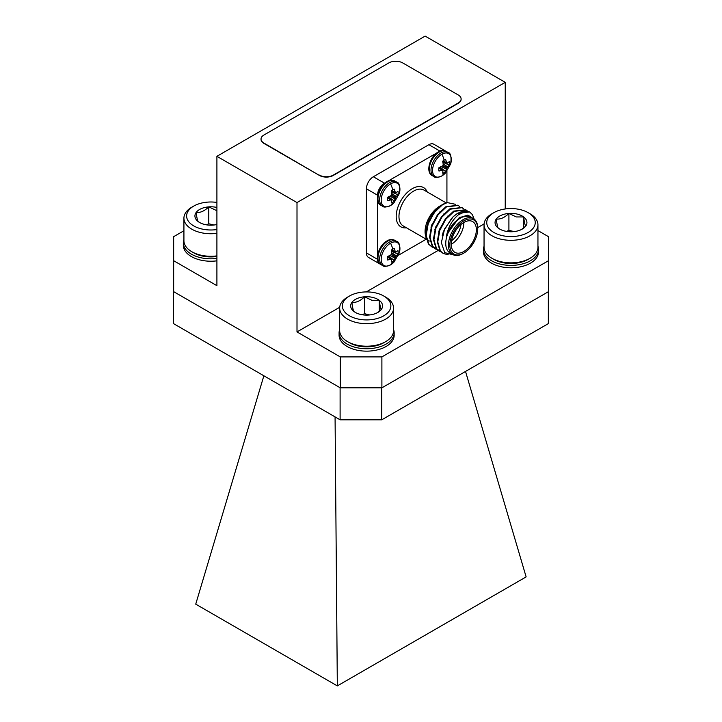 <?xml version="1.0" encoding="UTF-8"?>
<svg xmlns="http://www.w3.org/2000/svg" width="722" height="722" viewBox="0 0 722 722"><rect width="100%" height="100%" fill="white"/><g stroke="black" fill="none" stroke-linecap="round" stroke-linejoin="round"><path stroke-width="1.08" d="M173.524 323.627L340.107 419.807L340.107 387.75L173.524 291.571L173.524 323.627M381.757 387.831L381.757 419.807L548.341 323.627L548.341 291.733M381.757 419.807L340.107 419.807M173.659 267.447L173.524 291.571M263.864 375.792L195.734 604.152L337.327 685.9L526.13 576.896L465.528 371.442M335.071 416.901L337.327 685.9M390.557 205.535A13.258 7.653 -60 0 1 381.18 200.12A13.258 7.653 -60 0 1 390.557 183.884A13.258 7.653 -60 0 1 399.302 193.559L393.941 202.855A13.258 7.653 -60 0 1 390.557 205.535A21.678 12.518 -120 0 0 392.786 202.205A7.608 4.395 -60 0 1 391.297 202.819L391.631 199.85M388.671 196.862L394.284 201.095L395.557 197.395L397.957 194.732A7.608 4.395 -60 0 0 398.165 192.891A7.608 4.395 -60 0 0 397.957 191.285L395.557 193.063L394.284 189.164A7.608 4.395 -60 0 0 392.786 189.778A7.608 4.395 -60 0 0 391.297 190.888L391.865 193.92L391.459 195.427L387.624 197.25A7.608 4.395 -60 0 0 387.624 200.698L391.459 199.759L387.958 197.151M394.284 201.095A7.608 4.395 -60 0 1 392.786 202.205M391.505 191.862A5.65 3.258 120 0 0 391.586 191.366M397.957 194.732L391.486 191.989M463.867 222.439A17.77 10.261 -60 0 1 451.304 244.28A17.77 10.261 -60 0 1 451.232 244.325M463.795 222.484A17.77 10.261 120 0 0 452.189 238.143A17.77 10.261 120 0 0 454.914 252.375A17.77 10.261 120 0 0 463.795 251.5A17.77 10.261 120 0 0 475.401 235.841A17.77 10.261 120 0 0 472.684 221.6A17.77 10.261 120 0 0 463.795 222.484M463.1 253.503L463.795 253.097A19.729 11.39 120 0 0 477.747 228.937A19.729 11.39 120 0 0 463.795 220.878A19.729 11.39 120 0 0 449.842 245.047A19.729 11.39 120 0 0 463.795 253.097L463.1 253.503A20.712 11.958 -60 0 1 452.748 254.523A20.712 11.958 -60 0 1 449.571 237.926A20.712 11.958 -60 0 1 463.1 219.678A20.712 11.958 -60 0 1 473.461 218.649A20.712 11.958 -60 0 1 477.747 228.134L477.747 228.937M473.461 218.649L470.753 217.087A20.712 11.958 120 0 0 460.392 218.116A20.712 11.958 120 0 0 446.864 236.365A20.712 11.958 120 0 0 450.041 252.962L452.748 254.523M473.415 218.622L467.874 215.12L460.031 217.484L454.183 222.701C450.456 226.834 447.839 231.527 446.322 236.798C448.001 227.466 452.044 220.12 458.452 214.75L466.421 211.104A24.539 14.169 -60 0 0 457.685 213.423A24.539 14.169 -60 0 0 453.118 216.78L457.531 213.333L469.553 211.979M466.421 211.104L469.796 212.115L472.396 214.587L474.137 219.1M447.306 202.602A24.539 14.169 120 0 0 442.415 204.606A24.539 14.169 120 0 0 433.949 212.042L427.722 223.495L425.718 235.038L428.363 243.901L431.756 246.825L428.841 244.18L426.197 235.318L428.2 223.775L434.229 212.584L442.586 204.705L447.306 202.602L455.338 204.272M435.375 248.91L432.216 246.13L429.572 237.267L431.575 225.724L437.604 214.533L445.961 206.654L457.983 205.301M437.406 249.848L432.704 246.41L430.059 237.547L432.063 226.004L438.092 214.813L446.44 206.934L458.226 205.436L459.788 206.636M439.229 251.139L436.079 248.359L433.426 239.496L435.429 227.944L441.467 216.762L449.815 208.884L461.836 207.53M441.268 252.077L436.557 248.639L433.913 239.776L435.917 228.224L441.945 217.042L450.302 209.163L462.08 207.665L463.641 208.866M443.091 253.368L439.933 250.579L437.288 241.717L439.292 230.174L445.321 218.992L453.678 211.113L465.699 209.759M448.236 254.776L443.326 253.512L440.411 250.859L437.767 241.996L439.77 230.453L445.799 219.262L454.156 211.384L465.943 209.885L467.495 211.086M433.552 247.619L431.756 246.825M453.118 216.78L444.635 228.883L441.341 242.592L444.707 252.619L453.569 254.929M426.224 239.027L425.068 231.536A20.712 11.958 -60 0 1 439.707 206.176L440.88 205.526M433.949 212.042L442.415 204.606M429.355 241.022A20.712 11.958 -60 0 1 426.431 237.881M425.8 236.41A20.712 11.958 -60 0 1 425.077 232.087M425.068 232.674L429.473 217.358L440.077 205.96M183.92 230.751L173.659 236.672L173.659 260.714L216.907 285.677L216.907 156.322L425.132 36.1L505.238 82.344L297.004 202.566L297.004 331.921L339.719 307.265M216.907 156.322L297.004 202.566M261.021 139.211A9.819 5.668 0 0 0 261.021 139.373A9.819 5.668 0 0 0 263.891 143.38L319.422 175.437A9.819 5.668 0 0 0 333.302 175.437L458.244 103.3A9.819 5.668 0 0 0 461.114 99.293A9.819 5.668 0 0 0 461.114 99.14M379.555 263.801L368.446 257.393A9.819 5.668 -60 0 1 366.415 252.899L377.516 259.315A9.819 5.668 120 0 0 379.555 263.801A9.819 5.668 120 0 0 380.16 264.081M385.548 182.54L384.465 183.171A9.819 5.668 120 0 0 377.516 195.193L366.415 188.785L366.415 252.899M366.415 188.785A9.819 5.668 -60 0 1 373.355 176.755L384.465 183.171M445.438 151.015A9.819 5.668 120 0 0 444.896 150.627A9.819 5.668 120 0 0 439.987 151.115L428.886 144.698L373.355 176.755M428.886 144.698A9.819 5.668 -60 0 1 433.787 144.21L444.896 150.627M505.238 82.344L505.238 208.965M484.092 223.91L477.738 227.574M438.137 250.444L366.298 291.914M537.944 230.589L548.476 236.672L548.476 260.714L381.893 356.894L381.893 387.831L340.243 387.831L173.659 291.652L173.659 260.714M340.243 387.831L340.243 356.894L297.004 331.921M340.243 356.894L381.893 356.894M548.476 260.714L548.476 291.652L381.893 387.831M377.516 195.193L377.516 196.447M377.516 199.642L377.516 255.759M398.499 255.209L426.215 239.208M446.927 202.692L446.927 171.331M436.909 152.883L388.31 180.951M446.322 236.798L447.243 233.711L459.463 217.34L469.471 216.022M442.207 235.742L443.389 231.482L451.701 218.215M438.75 231.798L439.527 229.253L447.739 216.086M434.897 229.569L435.673 227.033L443.886 213.856M431.034 227.34L431.819 224.804L440.032 211.636M427.18 225.12L427.965 222.575L437.243 208.414M451.557 240.787A15.803 9.124 120 0 0 460.97 224.488M319.422 175.112A9.819 5.668 0 0 0 333.302 175.112L458.244 102.984A9.819 5.668 0 0 0 461.114 98.977A9.819 5.668 0 0 0 458.244 94.97L402.714 62.913A9.819 5.668 0 0 0 388.833 62.913L263.891 135.041A9.819 5.668 0 0 0 261.021 139.048A9.819 5.668 0 0 0 263.891 143.055L319.422 175.437M441.927 175.879A13.258 7.653 -60 0 1 432.55 170.464A13.258 7.653 -60 0 1 441.927 154.228A13.258 7.653 -60 0 1 450.672 163.912L445.303 173.199A13.258 7.653 -60 0 1 441.927 175.879A21.678 12.518 -120 0 0 444.147 172.549A7.608 4.395 -60 0 1 442.658 173.163L442.992 170.202M440.032 167.206L445.645 171.439L446.918 167.739L449.319 165.076A7.608 4.395 -60 0 0 449.526 163.235A7.608 4.395 -60 0 0 449.319 161.629L446.918 163.407L445.645 159.508A7.608 4.395 -60 0 0 444.147 160.131A7.608 4.395 -60 0 0 442.658 161.232L443.227 164.273L442.83 165.771L438.985 167.594A7.608 4.395 -60 0 0 438.985 171.042L442.83 170.103L439.319 167.495L442.866 170.103M445.645 171.439A7.608 4.395 -60 0 1 444.147 172.549M442.875 162.206A5.65 3.258 120 0 0 442.947 161.719M449.319 165.076L442.848 162.333M390.557 264.839A13.258 7.653 -60 0 1 381.18 259.433A13.258 7.653 -60 0 1 390.557 243.188A13.258 7.653 -60 0 1 399.302 252.871L393.941 262.158A13.258 7.653 -60 0 1 390.557 264.839A21.678 12.518 -120 0 0 392.786 261.508A7.608 4.395 -60 0 1 391.297 262.131L391.631 259.162M388.671 256.175L394.284 260.407L395.385 256.996L397.957 254.045A7.608 4.395 -60 0 0 398.165 252.195A7.608 4.395 -60 0 0 397.957 250.597L395.557 252.375L394.284 248.476A7.608 4.395 -60 0 0 392.786 249.09A7.608 4.395 -60 0 0 391.297 250.2L391.631 254.442L387.624 256.563A7.608 4.395 -60 0 0 387.624 260.01L391.459 259.063L387.958 256.454M394.284 260.407A7.608 4.395 -60 0 1 392.786 261.508M395.557 252.375L391.378 250.57L395.475 252.366M391.505 251.175A5.65 3.258 120 0 0 391.586 250.678M397.957 254.045L391.486 251.301M537.944 246.22A27.535 15.893 180 0 1 538.531 249.496L538.531 251.897A27.535 15.893 180 0 1 500.472 266.589A27.535 15.893 180 0 1 483.46 251.897L483.46 249.496A27.535 15.893 180 0 1 484.047 246.22M538.531 249.496A27.535 15.893 180 0 1 500.472 264.18A27.535 15.893 180 0 1 483.46 249.496M491.944 258.296L493.848 259.397A24.25 13.998 0 0 0 501.727 262.429A24.25 13.998 0 0 0 528.143 259.397L530.047 258.296A26.949 15.559 180 0 1 500.698 261.671A26.949 15.559 180 0 1 491.944 258.296A26.949 15.559 180 0 1 484.047 247.294L484.047 224.768A26.949 15.559 180 0 1 491.944 213.766L493.848 212.665A24.25 13.998 180 0 1 520.264 209.624A24.25 13.998 180 0 1 528.143 212.665A24.25 13.998 180 0 1 531.157 230.336A24.25 13.998 180 0 1 501.727 235.498A24.25 13.998 180 0 1 493.848 212.665M528.143 212.665L530.047 213.766A26.949 15.559 180 0 1 537.944 224.768A26.949 15.559 180 0 1 500.698 239.135A26.949 15.559 180 0 1 484.047 224.768M500.012 229.235L498.351 228.17C497.648 227.376 496.953 224.334 496.267 219.046C500.445 219.47 504.66 217.602 508.911 213.441A15.938 9.205 180 0 1 517.087 214.064A15.938 9.205 180 0 1 523.64 216.961A15.938 9.205 180 0 1 525.724 226.085A15.938 9.205 180 0 1 522.268 229.073A15.938 9.205 180 0 1 513.08 231.69A15.938 9.205 180 0 1 499.723 229.073A15.938 9.205 180 0 1 498.351 228.17A15.938 9.205 180 0 1 496.267 219.046A15.938 9.205 180 0 1 508.911 213.441L516.275 216.943L523.64 216.961C524.325 222.25 525.02 225.291 525.724 226.085L521.564 229.452M537.944 224.768L537.944 247.294A26.949 15.559 180 0 1 530.047 258.296M508.911 213.441L508.911 230.345L506.537 231.401M514.109 231.591L508.911 230.345M523.64 216.961L523.64 227.935M393.571 329.575A27.535 15.893 180 0 1 394.158 332.851L394.158 335.252A27.535 15.893 180 0 1 356.099 349.944A27.535 15.893 180 0 1 339.087 335.252L339.087 332.851A27.535 15.893 180 0 1 339.674 329.575M394.158 332.851A27.535 15.893 180 0 1 356.099 347.535A27.535 15.893 180 0 1 339.087 332.851M347.571 341.65L349.475 342.742A24.25 13.998 0 0 0 357.354 345.784A24.25 13.998 0 0 0 383.77 342.742L385.674 341.65A26.949 15.559 180 0 1 356.325 345.026A26.949 15.559 180 0 1 347.571 341.65A26.949 15.559 180 0 1 339.674 330.649L339.674 308.113A26.949 15.559 180 0 1 347.571 297.121L349.475 296.02A24.25 13.998 180 0 1 375.891 292.979A24.25 13.998 180 0 1 383.77 296.02A24.25 13.998 180 0 1 386.784 313.691A24.25 13.998 180 0 1 357.354 318.853A24.25 13.998 180 0 1 349.475 296.02M383.77 296.02L385.674 297.121A26.949 15.559 180 0 1 393.571 308.113A26.949 15.559 180 0 1 356.325 322.49A26.949 15.559 180 0 1 339.674 308.113M355.639 312.59L353.979 311.525C353.275 310.731 352.58 307.689 351.894 302.401C356.072 302.816 360.287 300.948 364.538 296.796A15.938 9.205 180 0 1 372.714 297.41A15.938 9.205 180 0 1 379.267 300.316A15.938 9.205 180 0 1 381.351 309.431A15.938 9.205 180 0 1 377.895 312.427A15.938 9.205 180 0 1 368.707 315.036A15.938 9.205 180 0 1 355.35 312.427A15.938 9.205 180 0 1 353.979 311.525A15.938 9.205 180 0 1 351.894 302.401A15.938 9.205 180 0 1 364.538 296.796L371.902 300.298L379.267 300.316C379.952 305.596 380.647 308.637 381.351 309.431L377.191 312.807M393.571 308.113L393.571 330.649A26.949 15.559 180 0 1 385.674 341.65M364.538 296.796L364.538 313.7L362.164 314.756M369.736 314.945L364.538 313.7M379.267 300.316L379.267 311.29M216.907 260.832A27.535 15.893 180 0 1 200.337 260.019A27.535 15.893 180 0 1 183.334 245.327L183.334 242.926A27.535 15.893 180 0 1 183.92 239.65M216.907 258.431A27.535 15.893 180 0 1 200.337 257.61A27.535 15.893 180 0 1 183.334 242.926M216.907 255.886A26.949 15.559 180 0 1 200.563 255.101A26.949 15.559 180 0 1 191.808 251.725L193.722 252.817A24.25 13.998 0 0 0 201.591 255.859A24.25 13.998 0 0 0 216.907 256.481M191.808 251.725A26.949 15.559 180 0 1 183.92 240.724L183.92 218.188A26.949 15.559 180 0 1 191.808 207.196L193.722 206.095A24.25 13.998 180 0 1 216.907 202.431M216.907 233.35A26.949 15.559 180 0 1 200.563 232.565A26.949 15.559 180 0 1 183.92 218.188M216.907 229.551A24.25 13.998 180 0 1 201.591 228.928A24.25 13.998 180 0 1 193.722 206.095M216.907 224.506A15.938 9.205 180 0 1 212.954 225.111A15.938 9.205 180 0 1 199.597 222.502A15.938 9.205 180 0 1 198.225 221.6A15.938 9.205 180 0 1 196.14 212.476A15.938 9.205 180 0 1 208.775 206.871A15.938 9.205 180 0 1 216.907 207.476M199.886 222.665L198.225 221.6C197.521 220.806 196.826 217.764 196.14 212.476C200.319 212.891 204.525 211.023 208.775 206.871L216.14 210.373M208.775 206.871L208.775 223.775L206.411 224.831M213.983 225.02L208.775 223.775M396.522 182.016A13.971 8.068 -60 0 0 389.528 182.702A13.971 8.068 -60 0 0 379.655 199.814A13.971 8.068 -60 0 0 382.543 206.212L380.855 205.238A13.971 8.068 -60 0 1 377.958 198.839A13.971 8.068 -60 0 1 387.84 181.727A13.971 8.068 -60 0 1 394.826 181.032L396.522 182.016C399.32 182.467 400.25 186.321 399.302 193.559M392.786 189.778A21.678 12.518 -120 0 0 390.557 183.884M394.961 198.776L390.169 196.375M390.53 199.804L387.533 197.702M395.006 198.64L390.349 196.294M390.674 199.768L387.552 197.584M395.385 197.693L391.459 195.427M387.985 197.142L391.505 199.759M395.557 197.395L391.631 195.13M396.188 196.592L391.838 193.731M396.288 196.483L391.802 193.532M391.64 190.59L394.961 192.133M391.55 190.662L395.006 192.269M406.486 227.818A22.671 13.095 -60 0 1 396.459 212.945A22.671 13.095 -60 0 1 412.226 188.704A22.671 13.095 -60 0 1 427.198 191.944M446.196 202.909L423.967 190.076A20.712 11.958 120 0 0 413.616 191.104A20.712 11.958 120 0 0 400.078 209.353A20.712 11.958 120 0 0 403.255 225.95L426.269 239.244M447.884 152.36A13.971 8.068 -60 0 0 440.898 153.046A13.971 8.068 -60 0 0 431.016 170.166A13.971 8.068 -60 0 0 433.913 176.556L432.216 175.581A13.971 8.068 -60 0 1 429.328 169.192A13.971 8.068 -60 0 1 439.202 152.071A13.971 8.068 -60 0 1 446.196 151.385L447.884 152.36C450.681 152.82 451.611 156.665 450.672 163.912M444.147 160.131A21.678 12.518 -120 0 0 441.927 154.228M446.322 169.129L441.53 166.719M441.9 170.148L438.895 168.045M446.367 168.984L441.72 166.647M442.035 170.121L438.913 167.928M446.747 168.036L442.83 165.771M446.918 167.739L442.992 165.473M447.55 166.935L443.2 164.075M447.649 166.827L443.173 163.885M443.001 160.934L446.322 162.486M442.911 161.006L446.367 162.621M396.522 241.319A13.971 8.068 -60 0 0 389.528 242.014A13.971 8.068 -60 0 0 379.655 259.126A13.971 8.068 -60 0 0 382.543 265.525L380.855 264.55A13.971 8.068 -60 0 1 377.958 258.151A13.971 8.068 -60 0 1 387.84 241.04A13.971 8.068 -60 0 1 394.826 240.345L396.522 241.319C399.32 241.78 400.25 245.633 399.302 252.871M392.786 249.09A21.678 12.518 -120 0 0 390.557 243.188M394.961 258.088L390.169 255.678M390.53 259.108L387.533 257.005M395.006 257.944L390.349 255.606M390.674 259.081L387.552 256.897M395.385 256.996L391.459 254.731M387.985 256.454L391.505 259.072M395.557 256.707L391.631 254.442M396.188 255.895L391.838 253.043M396.288 255.787L391.802 252.844M391.64 249.902L394.961 251.446M391.55 249.974L395.006 251.581M391.369 250.534L395.385 252.276M380.855 205.238C373.906 202.043 378.481 185.987 386.92 181.637C389.492 180.004 392.127 179.805 394.826 181.032M382.543 206.212C383.59 207.494 386.225 207.295 390.449 205.617L393.941 202.855M388.012 197.133L391.586 199.786M391.387 191.285L395.475 193.054M469.309 211.835L469.796 212.115M457.748 205.156L458.226 205.436M461.602 207.385L462.08 207.665M465.455 209.615L465.943 209.885M435.131 248.774L435.619 249.054M438.985 251.003L439.472 251.283M442.848 253.232L443.326 253.512M432.216 175.581C425.276 172.387 429.843 156.331 438.29 151.981C440.853 150.347 443.488 150.149 446.196 151.385M433.913 176.556C434.951 177.838 437.586 177.639 441.81 175.96L445.303 173.199M439.373 167.477L442.947 170.13M442.748 161.629L446.837 163.398M380.855 264.55C373.906 261.355 378.481 245.299 386.92 240.949C389.492 239.316 392.127 239.117 394.826 240.345M382.543 265.525C383.59 266.806 386.225 266.598 390.449 264.92L393.941 262.158M388.012 256.445L391.586 259.099"/></g></svg>
